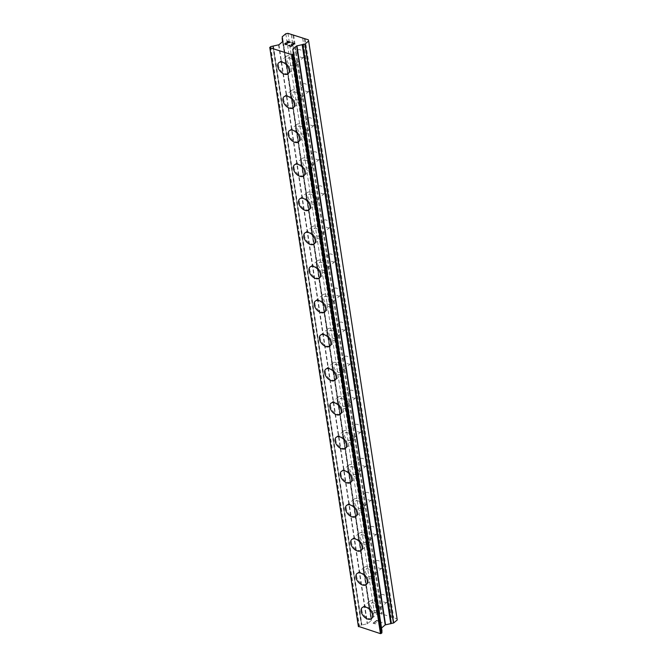 <?xml version="1.0" encoding="UTF-8"?>
<svg xmlns="http://www.w3.org/2000/svg" width="667" height="667" viewBox="0 0 667 667"><rect width="100%" height="100%" fill="white"/><g stroke="black" fill="none" stroke-linecap="round" stroke-linejoin="round"><path stroke-width="0.5" stroke-dasharray="3.33 2.5" d="M387.81 599.683A4.644 2.885 -130.2 0 0 385.017 595.431A4.644 2.885 -130.2 0 0 381.14 594.972A4.644 2.885 -130.2 0 0 380.465 597.357A4.644 2.885 -130.2 0 0 383.258 601.601A4.644 2.885 -130.2 0 0 387.135 602.068A4.644 2.885 -130.2 0 0 387.81 599.683M377.931 608.029A4.644 2.885 -130.2 0 0 375.129 603.785A4.644 2.885 -130.2 0 0 371.261 603.318A4.644 2.885 -130.2 0 0 370.585 605.703A4.644 2.885 -130.2 0 0 373.378 609.955A4.644 2.885 -130.2 0 0 377.255 610.413A4.644 2.885 -130.2 0 0 377.931 608.029M362.189 607.604L362.189 607.604A7.22 4.486 49.8 0 1 368.217 608.321A7.22 4.486 49.8 0 1 372.561 614.932A7.22 4.486 49.8 0 1 371.511 618.634A7.22 4.486 49.8 0 1 371.511 618.643L371.502 618.643M382.6 565.624A4.644 2.885 -130.2 0 0 379.806 561.381A4.644 2.885 -130.2 0 0 375.93 560.914A4.644 2.885 -130.2 0 0 375.254 563.298A4.644 2.885 -130.2 0 0 378.047 567.55A4.644 2.885 -130.2 0 0 381.924 568.009A4.644 2.885 -130.2 0 0 382.6 565.624M372.72 573.979A4.644 2.885 -130.2 0 0 369.918 569.726A4.644 2.885 -130.2 0 0 366.05 569.268A4.644 2.885 -130.2 0 0 365.374 571.644A4.644 2.885 -130.2 0 0 368.167 575.896A4.644 2.885 -130.2 0 0 372.044 576.355A4.644 2.885 -130.2 0 0 372.72 573.979M356.978 573.545L356.978 573.553A7.22 4.486 49.8 0 1 356.978 573.545A7.22 4.486 49.8 0 1 363.006 574.262A7.22 4.486 49.8 0 1 367.35 580.874A7.22 4.486 49.8 0 1 366.3 584.584L366.291 584.584M377.389 531.574A4.644 2.885 -130.2 0 0 374.587 527.322A4.644 2.885 -130.2 0 0 370.719 526.863A4.644 2.885 -130.2 0 0 370.043 529.239A4.644 2.885 -130.2 0 0 372.836 533.492A4.644 2.885 -130.2 0 0 376.713 533.95A4.644 2.885 -130.2 0 0 377.389 531.574M367.509 539.92A4.644 2.885 -130.2 0 0 364.707 535.668A4.644 2.885 -130.2 0 0 360.839 535.209A4.644 2.885 -130.2 0 0 360.163 537.585A4.644 2.885 -130.2 0 0 362.956 541.837A4.644 2.885 -130.2 0 0 366.833 542.296A4.644 2.885 -130.2 0 0 367.509 539.92M351.767 539.495L351.767 539.495A7.22 4.486 49.8 0 1 357.795 540.212A7.22 4.486 49.8 0 1 362.139 546.823A7.22 4.486 49.8 0 1 361.089 550.525L361.08 550.533M372.178 497.515A4.644 2.885 -130.2 0 0 369.376 493.263A4.644 2.885 -130.2 0 0 365.508 492.805A4.644 2.885 -130.2 0 0 364.832 495.181A4.644 2.885 -130.2 0 0 367.625 499.433A4.644 2.885 -130.2 0 0 371.502 499.9A4.644 2.885 -130.2 0 0 372.178 497.515M362.298 505.861A4.644 2.885 -130.2 0 0 359.496 501.609A4.644 2.885 -130.2 0 0 355.628 501.15A4.644 2.885 -130.2 0 0 354.952 503.535A4.644 2.885 -130.2 0 0 357.745 507.779A4.644 2.885 -130.2 0 0 361.622 508.246A4.644 2.885 -130.2 0 0 362.298 505.861M346.548 505.444L346.557 505.436A7.22 4.486 49.8 0 1 352.585 506.153A7.22 4.486 49.8 0 1 356.928 512.765A7.22 4.486 49.8 0 1 355.878 516.466L355.87 516.475M366.967 463.457A4.644 2.885 -130.2 0 0 364.165 459.204A4.644 2.885 -130.2 0 0 360.297 458.746A4.644 2.885 -130.2 0 0 359.621 461.13A4.644 2.885 -130.2 0 0 362.414 465.374A4.644 2.885 -130.2 0 0 366.291 465.841A4.644 2.885 -130.2 0 0 366.967 463.457M357.087 471.802A4.644 2.885 -130.2 0 0 354.285 467.559A4.644 2.885 -130.2 0 0 350.417 467.092A4.644 2.885 -130.2 0 0 349.741 469.476A4.644 2.885 -130.2 0 0 352.535 473.728A4.644 2.885 -130.2 0 0 356.403 474.187A4.644 2.885 -130.2 0 0 357.087 471.802M341.346 471.377L341.337 471.386A7.22 4.486 49.8 0 1 341.346 471.377A7.22 4.486 49.8 0 1 347.374 472.094A7.22 4.486 49.8 0 1 351.717 478.706A7.22 4.486 49.8 0 1 350.667 482.408A7.22 4.486 49.8 0 1 350.667 482.416L350.659 482.416M361.756 429.398A4.644 2.885 -130.2 0 0 358.954 425.154A4.644 2.885 -130.2 0 0 355.086 424.687A4.644 2.885 -130.2 0 0 354.41 427.072A4.644 2.885 -130.2 0 0 357.204 431.324A4.644 2.885 -130.2 0 0 361.08 431.782A4.644 2.885 -130.2 0 0 361.756 429.398M351.868 437.752A4.644 2.885 -130.2 0 0 349.074 433.5A4.644 2.885 -130.2 0 0 345.206 433.041A4.644 2.885 -130.2 0 0 344.531 435.418A4.644 2.885 -130.2 0 0 347.324 439.67A4.644 2.885 -130.2 0 0 351.192 440.128A4.644 2.885 -130.2 0 0 351.868 437.752M336.135 437.319L336.126 437.327A7.22 4.486 49.8 0 1 336.135 437.319A7.22 4.486 49.8 0 1 342.154 438.036A7.22 4.486 49.8 0 1 346.507 444.647A7.22 4.486 49.8 0 1 345.456 448.357L345.448 448.357M356.545 395.348A4.644 2.885 -130.2 0 0 353.743 391.095A4.644 2.885 -130.2 0 0 349.875 390.637A4.644 2.885 -130.2 0 0 349.2 393.013A4.644 2.885 -130.2 0 0 351.993 397.265A4.644 2.885 -130.2 0 0 355.861 397.724A4.644 2.885 -130.2 0 0 356.545 395.348M346.657 403.693A4.644 2.885 -130.2 0 0 343.864 399.441A4.644 2.885 -130.2 0 0 339.995 398.983A4.644 2.885 -130.2 0 0 339.32 401.359A4.644 2.885 -130.2 0 0 342.113 405.611A4.644 2.885 -130.2 0 0 345.981 406.07A4.644 2.885 -130.2 0 0 346.657 403.693M330.924 403.268L330.924 403.268A7.22 4.486 49.8 0 1 336.943 403.985A7.22 4.486 49.8 0 1 341.296 410.597A7.22 4.486 49.8 0 1 340.245 414.299A7.22 4.486 49.8 0 1 340.237 414.299L340.237 414.307M351.334 361.289A4.644 2.885 -130.2 0 0 348.533 357.037A4.644 2.885 -130.2 0 0 344.664 356.578A4.644 2.885 -130.2 0 0 343.989 358.954A4.644 2.885 -130.2 0 0 346.782 363.207A4.644 2.885 -130.2 0 0 350.65 363.673A4.644 2.885 -130.2 0 0 351.334 361.289M341.446 369.635A4.644 2.885 -130.2 0 0 338.653 365.383A4.644 2.885 -130.2 0 0 334.784 364.924A4.644 2.885 -130.2 0 0 334.109 367.309A4.644 2.885 -130.2 0 0 336.902 371.552A4.644 2.885 -130.2 0 0 340.77 372.019A4.644 2.885 -130.2 0 0 341.446 369.635M325.713 369.21L325.713 369.21A7.22 4.486 49.8 0 1 331.732 369.927A7.22 4.486 49.8 0 1 336.085 376.538A7.22 4.486 49.8 0 1 335.034 380.24A7.22 4.486 49.8 0 1 335.026 380.24L335.026 380.248M346.115 327.23A4.644 2.885 -130.2 0 0 343.322 322.978A4.644 2.885 -130.2 0 0 339.453 322.52A4.644 2.885 -130.2 0 0 338.778 324.904A4.644 2.885 -130.2 0 0 341.571 329.156A4.644 2.885 -130.2 0 0 345.439 329.615A4.644 2.885 -130.2 0 0 346.115 327.23M336.235 335.576A4.644 2.885 -130.2 0 0 333.442 331.332A4.644 2.885 -130.2 0 0 329.573 330.865A4.644 2.885 -130.2 0 0 328.898 333.25A4.644 2.885 -130.2 0 0 331.691 337.502A4.644 2.885 -130.2 0 0 335.559 337.961A4.644 2.885 -130.2 0 0 336.235 335.576M320.502 335.151L320.493 335.159A7.22 4.486 49.8 0 1 320.502 335.151A7.22 4.486 49.8 0 1 326.522 335.868A7.22 4.486 49.8 0 1 330.874 342.479A7.22 4.486 49.8 0 1 329.823 346.181A7.22 4.486 49.8 0 1 329.815 346.19L329.815 346.19M340.904 293.172A4.644 2.885 -130.2 0 0 338.111 288.928A4.644 2.885 -130.2 0 0 334.242 288.461A4.644 2.885 -130.2 0 0 333.567 290.845A4.644 2.885 -130.2 0 0 336.36 295.097A4.644 2.885 -130.2 0 0 340.228 295.556A4.644 2.885 -130.2 0 0 340.904 293.172M331.024 301.526A4.644 2.885 -130.2 0 0 328.231 297.274A4.644 2.885 -130.2 0 0 324.362 296.815A4.644 2.885 -130.2 0 0 323.687 299.191A4.644 2.885 -130.2 0 0 326.48 303.443A4.644 2.885 -130.2 0 0 330.348 303.902A4.644 2.885 -130.2 0 0 331.024 301.526M315.291 301.092L315.283 301.1A7.22 4.486 49.8 0 1 315.291 301.092A7.22 4.486 49.8 0 1 321.311 301.817A7.22 4.486 49.8 0 1 325.663 308.421A7.22 4.486 49.8 0 1 324.612 312.131A7.22 4.486 49.8 0 1 324.604 312.131L324.604 312.131M335.693 259.121A4.644 2.885 -130.2 0 0 332.9 254.869A4.644 2.885 -130.2 0 0 329.031 254.41A4.644 2.885 -130.2 0 0 328.356 256.787A4.644 2.885 -130.2 0 0 331.149 261.039A4.644 2.885 -130.2 0 0 335.017 261.497A4.644 2.885 -130.2 0 0 335.693 259.121M325.813 267.467A4.644 2.885 -130.2 0 0 323.02 263.215A4.644 2.885 -130.2 0 0 319.151 262.756A4.644 2.885 -130.2 0 0 318.467 265.132A4.644 2.885 -130.2 0 0 321.269 269.385A4.644 2.885 -130.2 0 0 325.137 269.843A4.644 2.885 -130.2 0 0 325.813 267.467M310.08 267.042L310.072 267.042A7.22 4.486 49.8 0 1 310.08 267.042A7.22 4.486 49.8 0 1 316.1 267.759A7.22 4.486 49.8 0 1 320.452 274.37A7.22 4.486 49.8 0 1 319.401 278.072A7.22 4.486 49.8 0 1 319.393 278.072L319.393 278.081M330.482 225.062A4.644 2.885 -130.2 0 0 327.689 220.81A4.644 2.885 -130.2 0 0 323.82 220.352A4.644 2.885 -130.2 0 0 323.145 222.736A4.644 2.885 -130.2 0 0 325.938 226.98A4.644 2.885 -130.2 0 0 329.806 227.447A4.644 2.885 -130.2 0 0 330.482 225.062M320.602 233.408A4.644 2.885 -130.2 0 0 317.809 229.156A4.644 2.885 -130.2 0 0 313.94 228.698A4.644 2.885 -130.2 0 0 313.257 231.082A4.644 2.885 -130.2 0 0 316.058 235.326A4.644 2.885 -130.2 0 0 319.927 235.793A4.644 2.885 -130.2 0 0 320.602 233.408M304.869 232.983L304.861 232.991A7.22 4.486 49.8 0 1 304.869 232.983A7.22 4.486 49.8 0 1 310.889 233.7A7.22 4.486 49.8 0 1 315.241 240.312A7.22 4.486 49.8 0 1 314.19 244.014A7.22 4.486 49.8 0 1 314.182 244.022L314.19 244.014M325.271 191.004A4.644 2.885 -130.2 0 0 322.478 186.76A4.644 2.885 -130.2 0 0 318.609 186.293A4.644 2.885 -130.2 0 0 317.926 188.678A4.644 2.885 -130.2 0 0 320.727 192.93A4.644 2.885 -130.2 0 0 324.596 193.388A4.644 2.885 -130.2 0 0 325.271 191.004M315.391 199.35A4.644 2.885 -130.2 0 0 312.598 195.106A4.644 2.885 -130.2 0 0 308.721 194.639A4.644 2.885 -130.2 0 0 308.046 197.023A4.644 2.885 -130.2 0 0 310.847 201.276A4.644 2.885 -130.2 0 0 314.716 201.734A4.644 2.885 -130.2 0 0 315.391 199.35M299.658 198.924L299.65 198.933A7.22 4.486 49.8 0 1 299.658 198.924A7.22 4.486 49.8 0 1 305.678 199.641A7.22 4.486 49.8 0 1 310.03 206.253A7.22 4.486 49.8 0 1 308.979 209.955A7.22 4.486 49.8 0 1 308.971 209.963L308.979 209.955M320.06 156.953A4.644 2.885 -130.2 0 0 317.267 152.701A4.644 2.885 -130.2 0 0 313.398 152.234A4.644 2.885 -130.2 0 0 312.715 154.619A4.644 2.885 -130.2 0 0 315.516 158.871A4.644 2.885 -130.2 0 0 319.385 159.33A4.644 2.885 -130.2 0 0 320.06 156.953M310.18 165.299A4.644 2.885 -130.2 0 0 307.387 161.047A4.644 2.885 -130.2 0 0 303.51 160.589A4.644 2.885 -130.2 0 0 302.835 162.965A4.644 2.885 -130.2 0 0 305.636 167.217A4.644 2.885 -130.2 0 0 309.505 167.675A4.644 2.885 -130.2 0 0 310.18 165.299M294.447 164.874L294.439 164.874A7.22 4.486 49.8 0 1 294.447 164.874A7.22 4.486 49.8 0 1 300.467 165.591A7.22 4.486 49.8 0 1 304.819 172.194A7.22 4.486 49.8 0 1 303.76 175.905L303.76 175.905M314.849 122.895A4.644 2.885 -130.2 0 0 312.056 118.643A4.644 2.885 -130.2 0 0 308.179 118.184A4.644 2.885 -130.2 0 0 307.504 120.56A4.644 2.885 -130.2 0 0 310.305 124.812A4.644 2.885 -130.2 0 0 314.174 125.271A4.644 2.885 -130.2 0 0 314.849 122.895M304.969 131.241A4.644 2.885 -130.2 0 0 302.176 126.988A4.644 2.885 -130.2 0 0 298.299 126.53A4.644 2.885 -130.2 0 0 297.624 128.906A4.644 2.885 -130.2 0 0 300.425 133.158A4.644 2.885 -130.2 0 0 304.294 133.617A4.644 2.885 -130.2 0 0 304.969 131.241M289.236 130.815L289.228 130.815A7.22 4.486 49.8 0 1 289.236 130.815A7.22 4.486 49.8 0 1 295.256 131.532A7.22 4.486 49.8 0 1 299.608 138.144A7.22 4.486 49.8 0 1 298.549 141.846L298.549 141.854M309.638 88.836A4.644 2.885 -130.2 0 0 306.845 84.584A4.644 2.885 -130.2 0 0 302.968 84.125A4.644 2.885 -130.2 0 0 302.293 86.51A4.644 2.885 -130.2 0 0 305.094 90.754A4.644 2.885 -130.2 0 0 308.963 91.221A4.644 2.885 -130.2 0 0 309.638 88.836M299.758 97.182A4.644 2.885 -130.2 0 0 296.965 92.93A4.644 2.885 -130.2 0 0 293.088 92.471A4.644 2.885 -130.2 0 0 292.413 94.856A4.644 2.885 -130.2 0 0 295.214 99.1A4.644 2.885 -130.2 0 0 299.083 99.566A4.644 2.885 -130.2 0 0 299.758 97.182M284.025 96.757L284.017 96.765A7.22 4.486 49.8 0 1 284.025 96.757A7.22 4.486 49.8 0 1 290.045 97.474A7.22 4.486 49.8 0 1 294.397 104.085A7.22 4.486 49.8 0 1 293.338 107.787A7.22 4.486 49.8 0 1 293.338 107.796L293.338 107.796M304.427 54.777A4.644 2.885 -130.2 0 0 301.634 50.534A4.644 2.885 -130.2 0 0 297.757 50.067A4.644 2.885 -130.2 0 0 297.082 52.451A4.644 2.885 -130.2 0 0 299.883 56.703A4.644 2.885 -130.2 0 0 303.752 57.162A4.644 2.885 -130.2 0 0 304.427 54.777M294.547 63.123A4.644 2.885 -130.2 0 0 291.754 58.879A4.644 2.885 -130.2 0 0 287.877 58.413A4.644 2.885 -130.2 0 0 287.202 60.797A4.644 2.885 -130.2 0 0 289.995 65.049A4.644 2.885 -130.2 0 0 293.872 65.508A4.644 2.885 -130.2 0 0 294.547 63.123M278.814 62.698L278.806 62.706A7.22 4.486 49.8 0 1 278.814 62.698A7.22 4.486 49.8 0 1 284.834 63.415A7.22 4.486 49.8 0 1 289.178 70.027A7.22 4.486 49.8 0 1 288.127 73.729A7.22 4.486 49.8 0 1 288.127 73.737L288.127 73.737M296.59 63.774A7.22 4.486 -130.2 0 0 292.238 57.162A7.22 4.486 -130.2 0 0 286.218 56.445A7.22 4.486 -130.2 0 0 285.159 60.147A7.22 4.486 -130.2 0 0 289.511 66.758A7.22 4.486 -130.2 0 0 295.531 67.475A7.22 4.486 -130.2 0 0 296.59 63.774M289.92 69.401A7.22 4.486 -130.2 0 0 285.576 62.79A7.22 4.486 -130.2 0 0 279.548 62.073A7.22 4.486 -130.2 0 0 278.498 65.775A7.22 4.486 -130.2 0 0 282.85 72.386A7.22 4.486 -130.2 0 0 288.869 73.103A7.22 4.486 -130.2 0 0 289.92 69.401M301.801 97.832A7.22 4.486 -130.2 0 0 297.449 91.221A7.22 4.486 -130.2 0 0 291.429 90.504A7.22 4.486 -130.2 0 0 290.378 94.205A7.22 4.486 -130.2 0 0 294.722 100.817A7.22 4.486 -130.2 0 0 300.742 101.534A7.22 4.486 -130.2 0 0 301.801 97.832M295.131 103.46A7.22 4.486 -130.2 0 0 290.787 96.848A7.22 4.486 -130.2 0 0 284.759 96.131A7.22 4.486 -130.2 0 0 283.708 99.833A7.22 4.486 -130.2 0 0 288.061 106.445A7.22 4.486 -130.2 0 0 294.08 107.162A7.22 4.486 -130.2 0 0 295.131 103.46M307.012 131.891A7.22 4.486 -130.2 0 0 302.66 125.279A7.22 4.486 -130.2 0 0 296.64 124.562A7.22 4.486 -130.2 0 0 295.589 128.264A7.22 4.486 -130.2 0 0 299.933 134.876A7.22 4.486 -130.2 0 0 305.961 135.593A7.22 4.486 -130.2 0 0 307.012 131.891M300.342 137.519A7.22 4.486 -130.2 0 0 295.998 130.907A7.22 4.486 -130.2 0 0 289.978 130.19A7.22 4.486 -130.2 0 0 288.919 133.892A7.22 4.486 -130.2 0 0 293.272 140.504A7.22 4.486 -130.2 0 0 299.291 141.221A7.22 4.486 -130.2 0 0 300.342 137.519M312.223 165.941A7.22 4.486 -130.2 0 0 307.871 159.33A7.22 4.486 -130.2 0 0 301.851 158.613A7.22 4.486 -130.2 0 0 300.8 162.323A7.22 4.486 -130.2 0 0 305.144 168.926A7.22 4.486 -130.2 0 0 311.172 169.643A7.22 4.486 -130.2 0 0 312.223 165.941M305.553 171.569A7.22 4.486 -130.2 0 0 301.209 164.957A7.22 4.486 -130.2 0 0 295.189 164.24A7.22 4.486 -130.2 0 0 294.13 167.951A7.22 4.486 -130.2 0 0 298.483 174.562A7.22 4.486 -130.2 0 0 304.502 175.279A7.22 4.486 -130.2 0 0 305.553 171.569M317.434 200A7.22 4.486 -130.2 0 0 313.081 193.388A7.22 4.486 -130.2 0 0 307.062 192.671A7.22 4.486 -130.2 0 0 306.011 196.373A7.22 4.486 -130.2 0 0 310.355 202.985A7.22 4.486 -130.2 0 0 316.383 203.702A7.22 4.486 -130.2 0 0 317.434 200M310.772 205.628A7.22 4.486 -130.2 0 0 306.42 199.016A7.22 4.486 -130.2 0 0 300.4 198.299A7.22 4.486 -130.2 0 0 299.341 202.001A7.22 4.486 -130.2 0 0 303.693 208.613A7.22 4.486 -130.2 0 0 309.713 209.33A7.22 4.486 -130.2 0 0 310.772 205.628M322.645 234.059A7.22 4.486 -130.2 0 0 318.292 227.447A7.22 4.486 -130.2 0 0 312.273 226.73A7.22 4.486 -130.2 0 0 311.222 230.432A7.22 4.486 -130.2 0 0 315.566 237.043A7.22 4.486 -130.2 0 0 321.594 237.76A7.22 4.486 -130.2 0 0 322.645 234.059M315.983 239.686A7.22 4.486 -130.2 0 0 311.631 233.075A7.22 4.486 -130.2 0 0 305.611 232.358A7.22 4.486 -130.2 0 0 304.561 236.06A7.22 4.486 -130.2 0 0 308.904 242.671A7.22 4.486 -130.2 0 0 314.924 243.388A7.22 4.486 -130.2 0 0 315.983 239.686M327.856 268.109A7.22 4.486 -130.2 0 0 323.503 261.506A7.22 4.486 -130.2 0 0 317.484 260.789A7.22 4.486 -130.2 0 0 316.433 264.491A7.22 4.486 -130.2 0 0 320.777 271.102A7.22 4.486 -130.2 0 0 326.805 271.819A7.22 4.486 -130.2 0 0 327.856 268.109M321.194 273.745A7.22 4.486 -130.2 0 0 316.842 267.133A7.22 4.486 -130.2 0 0 310.822 266.416A7.22 4.486 -130.2 0 0 309.771 270.118A7.22 4.486 -130.2 0 0 314.115 276.73A7.22 4.486 -130.2 0 0 320.143 277.447A7.22 4.486 -130.2 0 0 321.194 273.745M333.066 302.168A7.22 4.486 -130.2 0 0 328.714 295.556A7.22 4.486 -130.2 0 0 322.695 294.839A7.22 4.486 -130.2 0 0 321.644 298.541A7.22 4.486 -130.2 0 0 325.988 305.152A7.22 4.486 -130.2 0 0 332.016 305.87A7.22 4.486 -130.2 0 0 333.066 302.168M326.405 307.795A7.22 4.486 -130.2 0 0 322.053 301.184A7.22 4.486 -130.2 0 0 316.033 300.467A7.22 4.486 -130.2 0 0 314.982 304.177A7.22 4.486 -130.2 0 0 319.326 310.789A7.22 4.486 -130.2 0 0 325.354 311.506A7.22 4.486 -130.2 0 0 326.405 307.795M338.277 336.226A7.22 4.486 -130.2 0 0 333.925 329.615A7.22 4.486 -130.2 0 0 327.906 328.898A7.22 4.486 -130.2 0 0 326.855 332.6A7.22 4.486 -130.2 0 0 331.207 339.211A7.22 4.486 -130.2 0 0 337.227 339.928A7.22 4.486 -130.2 0 0 338.277 336.226M331.616 341.854A7.22 4.486 -130.2 0 0 327.264 335.243A7.22 4.486 -130.2 0 0 321.244 334.526A7.22 4.486 -130.2 0 0 320.193 338.227A7.22 4.486 -130.2 0 0 324.537 344.839A7.22 4.486 -130.2 0 0 330.565 345.556A7.22 4.486 -130.2 0 0 331.616 341.854M343.488 370.285A7.22 4.486 -130.2 0 0 339.136 363.673A7.22 4.486 -130.2 0 0 333.116 362.956A7.22 4.486 -130.2 0 0 332.066 366.658A7.22 4.486 -130.2 0 0 336.418 373.27A7.22 4.486 -130.2 0 0 342.438 373.987A7.22 4.486 -130.2 0 0 343.488 370.285M336.827 375.913A7.22 4.486 -130.2 0 0 332.474 369.301A7.22 4.486 -130.2 0 0 326.455 368.584A7.22 4.486 -130.2 0 0 325.404 372.286A7.22 4.486 -130.2 0 0 329.748 378.898A7.22 4.486 -130.2 0 0 335.776 379.615A7.22 4.486 -130.2 0 0 336.827 375.913M348.699 404.335A7.22 4.486 -130.2 0 0 344.355 397.732A7.22 4.486 -130.2 0 0 338.327 397.007A7.22 4.486 -130.2 0 0 337.277 400.717A7.22 4.486 -130.2 0 0 341.629 407.329A7.22 4.486 -130.2 0 0 347.649 408.046A7.22 4.486 -130.2 0 0 348.699 404.335M342.038 409.972A7.22 4.486 -130.2 0 0 337.685 403.36A7.22 4.486 -130.2 0 0 331.666 402.643A7.22 4.486 -130.2 0 0 330.615 406.345A7.22 4.486 -130.2 0 0 334.959 412.956A7.22 4.486 -130.2 0 0 340.987 413.673A7.22 4.486 -130.2 0 0 342.038 409.972M353.91 438.394A7.22 4.486 -130.2 0 0 349.566 431.782A7.22 4.486 -130.2 0 0 343.538 431.065A7.22 4.486 -130.2 0 0 342.488 434.767A7.22 4.486 -130.2 0 0 346.84 441.379A7.22 4.486 -130.2 0 0 352.86 442.096A7.22 4.486 -130.2 0 0 353.91 438.394M347.249 444.022A7.22 4.486 -130.2 0 0 342.896 437.41A7.22 4.486 -130.2 0 0 336.877 436.693A7.22 4.486 -130.2 0 0 335.826 440.403A7.22 4.486 -130.2 0 0 340.17 447.015A7.22 4.486 -130.2 0 0 346.198 447.732A7.22 4.486 -130.2 0 0 347.249 444.022M359.121 472.453A7.22 4.486 -130.2 0 0 354.777 465.841A7.22 4.486 -130.2 0 0 348.749 465.124A7.22 4.486 -130.2 0 0 347.699 468.826A7.22 4.486 -130.2 0 0 352.051 475.438A7.22 4.486 -130.2 0 0 358.071 476.155A7.22 4.486 -130.2 0 0 359.121 472.453M352.459 478.081A7.22 4.486 -130.2 0 0 348.107 471.469A7.22 4.486 -130.2 0 0 342.088 470.752A7.22 4.486 -130.2 0 0 341.037 474.454A7.22 4.486 -130.2 0 0 345.389 481.065A7.22 4.486 -130.2 0 0 351.409 481.782A7.22 4.486 -130.2 0 0 352.459 478.081M364.332 506.511A7.22 4.486 -130.2 0 0 359.988 499.9A7.22 4.486 -130.2 0 0 353.96 499.183A7.22 4.486 -130.2 0 0 352.91 502.885A7.22 4.486 -130.2 0 0 357.262 509.496A7.22 4.486 -130.2 0 0 363.282 510.213A7.22 4.486 -130.2 0 0 364.332 506.511M357.67 512.139A7.22 4.486 -130.2 0 0 353.318 505.528A7.22 4.486 -130.2 0 0 347.299 504.811A7.22 4.486 -130.2 0 0 346.248 508.512A7.22 4.486 -130.2 0 0 350.6 515.124A7.22 4.486 -130.2 0 0 356.62 515.841A7.22 4.486 -130.2 0 0 357.67 512.139M369.543 540.562A7.22 4.486 -130.2 0 0 365.199 533.959A7.22 4.486 -130.2 0 0 359.171 533.233A7.22 4.486 -130.2 0 0 358.121 536.943A7.22 4.486 -130.2 0 0 362.473 543.555A7.22 4.486 -130.2 0 0 368.492 544.272A7.22 4.486 -130.2 0 0 369.543 540.562M362.881 546.198A7.22 4.486 -130.2 0 0 358.538 539.586A7.22 4.486 -130.2 0 0 352.51 538.869A7.22 4.486 -130.2 0 0 351.459 542.571A7.22 4.486 -130.2 0 0 355.811 549.183A7.22 4.486 -130.2 0 0 361.831 549.9A7.22 4.486 -130.2 0 0 362.881 546.198M374.754 574.62A7.22 4.486 -130.2 0 0 370.41 568.009A7.22 4.486 -130.2 0 0 364.382 567.292A7.22 4.486 -130.2 0 0 363.332 570.994A7.22 4.486 -130.2 0 0 367.684 577.605A7.22 4.486 -130.2 0 0 373.703 578.322A7.22 4.486 -130.2 0 0 374.754 574.62M368.092 580.248A7.22 4.486 -130.2 0 0 363.748 573.637A7.22 4.486 -130.2 0 0 357.72 572.92A7.22 4.486 -130.2 0 0 356.67 576.63A7.22 4.486 -130.2 0 0 361.022 583.241A7.22 4.486 -130.2 0 0 367.042 583.958A7.22 4.486 -130.2 0 0 368.092 580.248M379.965 608.679A7.22 4.486 -130.2 0 0 375.621 602.068A7.22 4.486 -130.2 0 0 369.601 601.351A7.22 4.486 -130.2 0 0 368.543 605.052A7.22 4.486 -130.2 0 0 372.895 611.664A7.22 4.486 -130.2 0 0 378.914 612.381A7.22 4.486 -130.2 0 0 379.965 608.679M373.303 614.307A7.22 4.486 -130.2 0 0 368.959 607.695A7.22 4.486 -130.2 0 0 362.931 606.978A7.22 4.486 -130.2 0 0 361.881 610.68A7.22 4.486 -130.2 0 0 366.233 617.292A7.22 4.486 -130.2 0 0 372.253 618.009A7.22 4.486 -130.2 0 0 373.303 614.307M291.204 44.556L292.454 44.956M291.737 42.888L294.03 43.622M288.569 45.556L291.171 46.39L294.547 43.522M287.635 44.264L285.91 44.722L284.776 44.164M287.135 41.429L289.578 42.204M285.051 44.014L285.96 43.247L290.42 42.213M373.578 623.12L374.937 621.969L373.578 623.111L375.88 623.837L373.578 623.12M374.937 621.969L376.188 622.369L374.937 621.969M376.413 622.178L375.162 621.786L376.413 622.169M375.162 621.786L376.513 620.635L375.162 621.777M376.513 620.635L378.814 621.369L376.513 620.627M379.039 621.177L376.446 620.352L373.053 623.211L375.654 624.037L373.053 623.203L376.446 620.343L379.039 621.169M378.598 623.937L378.981 624.57L378.598 623.937M378.848 625.046L382.233 622.186L378.848 625.037M382.233 622.186L378.981 624.579L382.233 622.178M397.24 619.951L396.94 618.784L376.547 612.314L374.395 612.706L370.835 615.708L371.444 620.293L367.525 623.728L359.28 625.571L358.354 626.321M302.459 44.631L391.045 623.537M382.016 631.199L381.532 628.006M293.347 53.769L381.958 632.766M361.681 625.054L273.095 46.123L361.689 625.071M370.719 617.417L282.608 41.654L370.719 617.417M370.977 617.2L282.391 38.236L371.002 617.2M292.946 35.293L381.541 614.257M293.663 35.159L382.258 614.124M291.312 34.776L379.907 613.74M291.212 34.384L379.806 613.348M287.952 33.35L376.547 612.314M285.801 33.742L374.395 612.706M308.346 39.82L396.94 618.784M305.086 38.786L393.68 617.75M304.369 38.919L392.963 617.884M302.735 38.403L391.329 617.359M302.635 38.011L391.229 616.975M282.241 36.752L370.835 615.708M282.666 38.044L371.252 616.958L282.666 38.027M282.85 41.346L371.444 620.277M282.75 41.537L371.344 620.502M278.931 44.764L367.525 623.728M278.589 44.906L367.183 623.87M273.353 45.873L361.948 624.829M272.803 46.331L361.397 625.287M270.685 46.615L359.28 625.571M270.46 46.707L359.054 625.663M269.818 47.24L358.412 626.205M292.888 52.701L381.482 631.666L292.88 52.676M292.705 49.383L381.299 628.347M293.038 50.7L381.391 628.122M381.14 594.972L371.261 603.318M375.93 560.914L366.05 569.268M370.719 526.863L360.839 535.209M365.508 492.805L355.628 501.15M360.297 458.746L350.417 467.092M355.086 424.687L345.206 433.041M349.875 390.637L339.995 398.983M344.664 356.578L334.784 364.924M339.453 322.52L329.573 330.865M334.242 288.461L324.362 296.815M329.031 254.41L319.151 262.756M323.82 220.352L313.94 228.698M318.609 186.293L308.721 194.639M313.398 152.234L303.51 160.589M308.179 118.184L298.299 126.53M302.968 84.125L293.088 92.471M297.757 50.067L287.877 58.413M286.218 56.445L279.548 62.073M291.429 90.504L284.759 96.131M296.64 124.562L289.978 130.19M301.851 158.613L295.189 164.24M307.062 192.671L300.4 198.299M312.273 226.73L305.611 232.358M317.484 260.789L310.822 266.416M322.695 294.839L316.033 300.467M327.906 328.898L321.244 334.526M333.116 362.956L326.455 368.584M338.327 397.007L331.666 402.643M343.538 431.065L336.877 436.693M348.749 465.124L342.088 470.752M353.96 499.183L347.299 504.811M359.171 533.233L352.51 538.869M364.382 567.292L357.72 572.92M369.601 601.351L362.931 606.978M378.914 612.381L372.253 618.009M373.703 578.322L367.042 583.958M368.492 544.272L361.831 549.9M363.282 510.213L356.62 515.841M358.071 476.155L351.409 481.782M352.86 442.096L346.198 447.732M347.649 408.046L340.987 413.673M342.438 373.987L335.776 379.615M337.227 339.928L330.565 345.556M332.016 305.87L325.354 311.506M326.805 271.819L320.143 277.447M321.594 237.76L314.924 243.388M316.383 203.702L309.713 209.33M311.172 169.643L304.502 175.279M305.961 135.593L299.291 141.221M300.742 101.534L294.08 107.162M295.531 67.475L288.869 73.103M303.752 57.162L293.872 65.508M308.963 91.221L299.083 99.566M314.174 125.271L304.294 133.617M319.385 159.33L309.505 167.675M324.596 193.388L314.716 201.734M329.806 227.447L319.927 235.793M335.017 261.497L325.137 269.843M340.228 295.556L330.348 303.902M345.439 329.615L335.559 337.961M350.65 363.673L340.77 372.019M355.861 397.724L345.981 406.07M361.08 431.782L351.192 440.128M366.291 465.841L356.403 474.187M371.502 499.9L361.622 508.246M376.713 533.95L366.833 542.296M381.924 568.009L372.044 576.355M387.135 602.068L377.255 610.413M282.85 41.329L371.444 620.293M292.696 49.375L381.291 628.331M302.451 44.589L391.045 623.553"/><path stroke-width="1" d="M371.502 618.643A7.22 4.486 49.8 0 1 365.483 617.925A7.22 4.486 49.8 0 1 361.139 611.314A7.22 4.486 49.8 0 1 362.189 607.604A7.22 4.486 49.8 0 1 368.209 608.329A7.22 4.486 49.8 0 1 372.561 614.941A7.22 4.486 49.8 0 1 371.502 618.643A7.22 4.486 49.8 0 1 365.491 617.917A7.22 4.486 49.8 0 1 361.139 611.306A7.22 4.486 49.8 0 1 362.189 607.612M366.291 584.584A7.22 4.486 49.8 0 1 360.272 583.867A7.22 4.486 49.8 0 1 355.92 577.255A7.22 4.486 49.8 0 1 356.978 573.553A7.22 4.486 49.8 0 1 362.998 574.27A7.22 4.486 49.8 0 1 367.35 580.882A7.22 4.486 49.8 0 1 366.291 584.584A7.22 4.486 49.8 0 1 360.272 583.858A7.22 4.486 49.8 0 1 355.928 577.255A7.22 4.486 49.8 0 1 356.978 573.553M361.08 550.533A7.22 4.486 49.8 0 1 355.061 549.808A7.22 4.486 49.8 0 1 350.709 543.205A7.22 4.486 49.8 0 1 351.767 539.495A7.22 4.486 49.8 0 1 357.787 540.212A7.22 4.486 49.8 0 1 362.131 546.823A7.22 4.486 49.8 0 1 361.08 550.533A7.22 4.486 49.8 0 1 355.061 549.808A7.22 4.486 49.8 0 1 350.717 543.196A7.22 4.486 49.8 0 1 351.767 539.495M355.87 516.475A7.22 4.486 49.8 0 1 349.85 515.758A7.22 4.486 49.8 0 1 345.498 509.146A7.22 4.486 49.8 0 1 346.548 505.444A7.22 4.486 49.8 0 1 352.576 506.161A7.22 4.486 49.8 0 1 356.92 512.773A7.22 4.486 49.8 0 1 355.87 516.475A7.22 4.486 49.8 0 1 349.85 515.749A7.22 4.486 49.8 0 1 345.506 509.138A7.22 4.486 49.8 0 1 346.557 505.436M350.659 482.416A7.22 4.486 49.8 0 1 344.639 481.699A7.22 4.486 49.8 0 1 340.287 475.087A7.22 4.486 49.8 0 1 341.346 471.386A7.22 4.486 49.8 0 1 347.365 472.103A7.22 4.486 49.8 0 1 351.709 478.714A7.22 4.486 49.8 0 1 350.659 482.416A7.22 4.486 49.8 0 1 344.639 481.691A7.22 4.486 49.8 0 1 340.295 475.079A7.22 4.486 49.8 0 1 341.337 471.386M345.448 448.357A7.22 4.486 49.8 0 1 339.428 447.64A7.22 4.486 49.8 0 1 335.076 441.029A7.22 4.486 49.8 0 1 336.135 437.327A7.22 4.486 49.8 0 1 342.154 438.044A7.22 4.486 49.8 0 1 346.498 444.656A7.22 4.486 49.8 0 1 345.448 448.357A7.22 4.486 49.8 0 1 339.428 447.632A7.22 4.486 49.8 0 1 335.084 441.029A7.22 4.486 49.8 0 1 336.126 437.327M329.873 406.97A7.22 4.486 49.8 0 1 330.924 403.268A7.22 4.486 49.8 0 1 336.943 403.985A7.22 4.486 49.8 0 1 341.287 410.597A7.22 4.486 49.8 0 1 340.237 414.307A7.22 4.486 49.8 0 1 334.217 413.582A7.22 4.486 49.8 0 1 329.873 406.97M340.237 414.307A7.22 4.486 49.8 0 1 334.217 413.59A7.22 4.486 49.8 0 1 329.865 406.978A7.22 4.486 49.8 0 1 330.915 403.268M324.662 372.911A7.22 4.486 49.8 0 1 325.713 369.21A7.22 4.486 49.8 0 1 331.732 369.935A7.22 4.486 49.8 0 1 336.076 376.547A7.22 4.486 49.8 0 1 335.026 380.248A7.22 4.486 49.8 0 1 329.006 379.523A7.22 4.486 49.8 0 1 324.662 372.911M335.026 380.248A7.22 4.486 49.8 0 1 329.006 379.531A7.22 4.486 49.8 0 1 324.654 372.92A7.22 4.486 49.8 0 1 325.704 369.218M319.451 338.853A7.22 4.486 49.8 0 1 320.502 335.159A7.22 4.486 49.8 0 1 326.522 335.876A7.22 4.486 49.8 0 1 330.865 342.488A7.22 4.486 49.8 0 1 329.815 346.19A7.22 4.486 49.8 0 1 323.795 345.464A7.22 4.486 49.8 0 1 319.451 338.853M329.815 346.19A7.22 4.486 49.8 0 1 323.795 345.473A7.22 4.486 49.8 0 1 319.443 338.861A7.22 4.486 49.8 0 1 320.493 335.159M324.604 312.131A7.22 4.486 49.8 0 1 318.584 311.414A7.22 4.486 49.8 0 1 314.232 304.802A7.22 4.486 49.8 0 1 315.291 301.1A7.22 4.486 49.8 0 1 321.311 301.817A7.22 4.486 49.8 0 1 325.654 308.429A7.22 4.486 49.8 0 1 324.604 312.131A7.22 4.486 49.8 0 1 318.584 311.406A7.22 4.486 49.8 0 1 314.24 304.802A7.22 4.486 49.8 0 1 315.283 301.1M319.393 278.072A7.22 4.486 49.8 0 1 313.373 277.355A7.22 4.486 49.8 0 1 309.029 270.744A7.22 4.486 49.8 0 1 310.072 267.042A7.22 4.486 49.8 0 1 316.091 267.759A7.22 4.486 49.8 0 1 320.443 274.37A7.22 4.486 49.8 0 1 319.393 278.081A7.22 4.486 49.8 0 1 313.373 277.364A7.22 4.486 49.8 0 1 309.021 270.752A7.22 4.486 49.8 0 1 310.072 267.042M314.182 244.022A7.22 4.486 49.8 0 1 308.162 243.305A7.22 4.486 49.8 0 1 303.81 236.693A7.22 4.486 49.8 0 1 304.861 232.983A7.22 4.486 49.8 0 1 310.88 233.708A7.22 4.486 49.8 0 1 315.233 240.32A7.22 4.486 49.8 0 1 314.182 244.022A7.22 4.486 49.8 0 1 308.162 243.297A7.22 4.486 49.8 0 1 303.818 236.685A7.22 4.486 49.8 0 1 304.861 232.991M308.971 209.963A7.22 4.486 49.8 0 1 302.943 209.246A7.22 4.486 49.8 0 1 298.599 202.635A7.22 4.486 49.8 0 1 299.65 198.933A7.22 4.486 49.8 0 1 305.669 199.65A7.22 4.486 49.8 0 1 310.022 206.261A7.22 4.486 49.8 0 1 308.971 209.963A7.22 4.486 49.8 0 1 302.951 209.238A7.22 4.486 49.8 0 1 298.608 202.626A7.22 4.486 49.8 0 1 299.65 198.933M303.76 175.905A7.22 4.486 49.8 0 1 297.732 175.188A7.22 4.486 49.8 0 1 293.388 168.576A7.22 4.486 49.8 0 1 294.439 164.874A7.22 4.486 49.8 0 1 300.458 165.591A7.22 4.486 49.8 0 1 304.811 172.203A7.22 4.486 49.8 0 1 303.76 175.905A7.22 4.486 49.8 0 1 297.74 175.179A7.22 4.486 49.8 0 1 293.397 168.576A7.22 4.486 49.8 0 1 294.439 164.874M298.549 141.854A7.22 4.486 49.8 0 1 292.521 141.137A7.22 4.486 49.8 0 1 288.177 134.526A7.22 4.486 49.8 0 1 289.228 130.815A7.22 4.486 49.8 0 1 295.248 131.532A7.22 4.486 49.8 0 1 299.6 138.144A7.22 4.486 49.8 0 1 298.549 141.854A7.22 4.486 49.8 0 1 292.53 141.129A7.22 4.486 49.8 0 1 288.177 134.517A7.22 4.486 49.8 0 1 289.228 130.815M293.338 107.796A7.22 4.486 49.8 0 1 287.31 107.079A7.22 4.486 49.8 0 1 282.966 100.467A7.22 4.486 49.8 0 1 284.017 96.757A7.22 4.486 49.8 0 1 290.037 97.482A7.22 4.486 49.8 0 1 294.389 104.094A7.22 4.486 49.8 0 1 293.338 107.796A7.22 4.486 49.8 0 1 287.319 107.07A7.22 4.486 49.8 0 1 282.966 100.459A7.22 4.486 49.8 0 1 284.017 96.765M288.127 73.737A7.22 4.486 49.8 0 1 282.099 73.02A7.22 4.486 49.8 0 1 277.755 66.408A7.22 4.486 49.8 0 1 278.806 62.706A7.22 4.486 49.8 0 1 284.826 63.423A7.22 4.486 49.8 0 1 289.178 70.035A7.22 4.486 49.8 0 1 288.127 73.737A7.22 4.486 49.8 0 1 282.108 73.011A7.22 4.486 49.8 0 1 277.755 66.408A7.22 4.486 49.8 0 1 278.806 62.706M291.095 46.098L292.454 44.947L291.095 46.106L288.794 45.373L291.095 46.098M292.454 44.947L291.204 44.556M291.421 44.364L292.68 44.756L291.421 44.372M292.68 44.756L294.03 43.613L292.68 44.764M294.03 43.613L291.737 42.888M291.954 42.696L294.556 43.522L291.171 46.382L288.569 45.556M294.547 43.522L291.963 42.705M287.335 44.164L285.91 44.714L284.717 43.955M285.168 43.322L285.709 43.113L285.168 43.33M285.709 43.113L286.977 42.78L285.709 43.122M286.977 42.78L289.578 42.196L286.985 42.788M289.578 42.196L287.135 41.429M290.42 42.213L287.36 41.237L290.437 42.213L285.451 43.438L285.301 44.255L286.652 44.522L285.051 44.014M282.124 38.461L282.75 41.537L278.931 44.764L270.685 46.615L269.843 47.699L291.871 54.686L293.363 53.827L292.796 49.166L296.623 45.94L305.094 43.997L308.646 40.995L308.346 39.82L287.952 33.35L285.801 33.742L282.241 36.752L282.608 41.654L282.124 38.453M391.045 623.537L393.68 622.961L397.24 619.951L308.646 40.995M381.532 628.006L385.218 624.896L391.054 623.57L302.459 44.631M381.749 631.424L293.43 52.259M358.354 626.338L269.76 47.374L358.354 626.338L380.465 633.65L381.958 632.766L293.372 53.852M269.843 47.699L358.437 626.663M291.871 54.686L380.465 633.65M282.191 36.893L282.391 38.236L282.183 36.877M292.463 54.577L381.057 633.542M292.663 54.494L381.257 633.45M293.305 53.952L381.899 632.916M293.147 52.468L293.347 53.769M293.163 52.46L381.757 631.424M292.796 49.166L293.038 50.7M296.623 45.94L385.218 624.896M296.957 45.79L385.551 624.754M302.201 44.831L390.787 623.795M302.743 44.372L391.337 623.337M304.861 44.089L393.455 623.053M305.094 43.997L393.68 622.961M293.363 53.827L381.958 632.791M293.43 52.251L382.024 631.207M302.459 44.622L391.054 623.578"/></g></svg>
